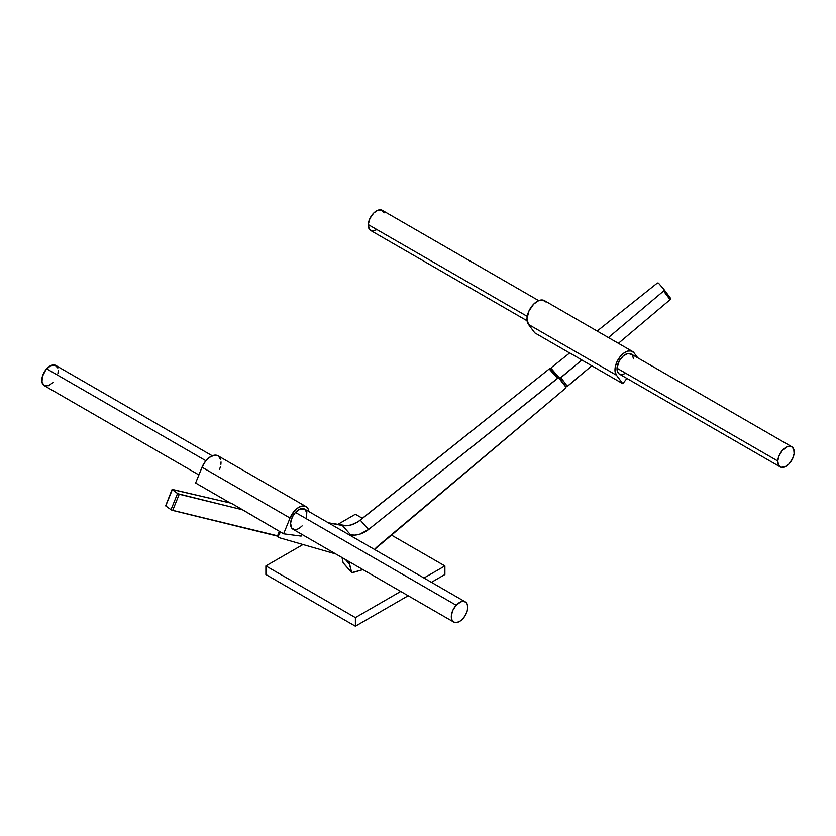 <?xml version="1.0" encoding="UTF-8"?>
<svg xmlns="http://www.w3.org/2000/svg" width="836" height="836" viewBox="0 0 836 836"><rect width="100%" height="100%" fill="white"/><g stroke="black" fill="none" stroke-linecap="round" stroke-linejoin="round"><path stroke-width="1.25" d="M456.174 605.243A11.631 6.709 -60 0 1 465.349 601.91A11.631 6.709 -60 0 1 462.893 618.703A11.631 6.709 -60 0 1 453.718 622.047A11.631 6.709 -60 0 1 456.174 605.243L295.421 512.437L456.174 605.243L460.908 601.815L463.207 601.356L465.736 602.171L467.042 603.77L467.752 606.967L467.209 610.928L465.506 615.045L462.893 618.703L459.758 621.336L456.602 622.538L453.885 622.13L451.733 619.486L451.43 615.066L453.039 609.914L456.174 605.243M465.349 601.91L304.597 509.093A11.631 6.709 120 0 0 295.421 512.437L300.155 509.009L304.429 509.009L306.791 512.426L306.457 518.121M212.25 455.787L55.834 365.478A11.631 6.709 120 0 0 46.659 368.812L205.896 460.751L46.659 368.812A11.631 6.709 120 0 0 44.203 385.615L198.895 474.921M562.607 382.616L554.613 372.919M777.773 461.023A11.631 6.709 -60 0 1 783.06 449.643A11.631 6.709 -60 0 1 791.797 446.758A11.631 6.709 -60 0 1 794.19 452.631A11.631 6.709 -60 0 1 788.912 464.011A11.631 6.709 -60 0 1 780.176 466.896A11.631 6.709 -60 0 1 777.773 461.023L617.02 368.216L777.773 461.023L778.964 455.933L782.527 450.207L787.261 446.717L791.556 446.633L793.751 449.225L794.106 453.614L792.549 458.755L788.693 464.231L784.711 466.948L781.033 467.261L778.525 465.119L777.773 461.023M791.797 446.758L631.044 353.952A11.631 6.709 120 0 0 622.308 356.836A11.631 6.709 120 0 0 617.02 368.216L619.183 361.079L623.301 355.906L628.066 353.471L631.88 354.589M546.002 302.015L542.47 299.999L538.697 300.636L382.282 210.327A11.631 6.709 120 0 0 373.546 213.211A11.631 6.709 120 0 0 368.258 224.591L527.223 316.363L368.258 224.591A11.631 6.709 120 0 0 370.661 230.464L527.077 320.773M559.012 378.185L550.809 368.895A1.317 0.961 138.6 0 0 549.795 368.655L558.051 378.018A1.317 0.961 -41.4 0 1 559.075 378.259L565.7 386.89L559.075 378.259L558.051 378.018L549.795 368.655L550.809 368.895M343.262 563.067L351.392 572.127A1.317 0.961 -41.4 0 0 352.541 572.67L362.908 569.619L351.799 572.639L348.602 561.353A21.485 15.633 -41.4 0 1 349.741 564.436L345.383 559.493L349.741 564.436L351.392 572.127L343.126 562.764L342.008 557.549L343.126 562.764A1.317 0.961 138.6 0 0 343.606 563.307M278.263 537.297A1.317 0.961 -41.4 0 0 278.618 537.517L335.779 553.954L278.618 537.517L278.054 535.97L280.478 531.999L278.242 536.179A1.317 0.961 -41.4 0 0 278.263 537.297L277.155 536.043M342.405 525.53L350.671 534.894L348.591 534.497L350.671 534.894L342.405 525.53A21.485 15.633 138.6 0 0 360.274 520.149L368.54 529.512A21.485 15.633 -41.4 0 1 350.671 534.894L355.018 535.103L359.626 534.235L368.54 529.512L360.274 520.149L549.221 368.958L557.487 378.321L368.54 529.512L558.051 378.018A1.317 0.961 -41.4 0 0 557.487 378.321L549.221 368.958L549.795 368.655A1.317 0.961 138.6 0 0 549.221 368.958L358.163 521.664L351.36 524.862L346.752 525.74L328.349 522.813L342.405 525.53M377.788 546.19L565.282 388.468L374.518 549.461A21.485 15.633 -41.4 0 1 377.788 546.19M565.7 386.89L565.282 388.468A1.317 0.961 -41.4 0 0 565.7 386.89M581.887 359.971L569.713 352.938L551.833 367.203L551.488 368.843L559.179 377.736L560.214 378.018L581.887 359.971L569.713 352.938L551.833 367.203A1.317 1.045 143.2 0 0 551.488 368.843L565.679 386.41A1.317 1.045 -36.8 0 0 567.404 386.357L560.904 377.673L581.887 359.971M569.65 352.991L534.789 332.864L528.446 324.399L616.456 375.207L622.799 383.682L582.002 360.128L622.799 383.682L626.927 378.426L622.799 383.682L616.456 375.207A14.505 8.37 -60 0 1 618.912 358.341A14.505 8.37 -60 0 1 632.486 351.454A14.505 8.37 -60 0 1 634.012 352.834L631.316 350.974L627.69 351.099L623.698 353.2L619.936 356.941L616.978 361.758L615.275 366.931L615.097 371.644L616.456 375.207L528.446 324.399L534.789 332.864L569.65 352.991M637.753 357.818L634.012 352.834L637.753 357.818M632.486 351.454L544.476 300.646A14.505 8.37 120 0 0 530.902 307.533A14.505 8.37 120 0 0 528.446 324.399L526.983 318.579L528.969 310.95L533.734 304.085L538.697 300.636M632.695 355.728L633.448 358.884M625.568 373.316L622.402 374.57L619.089 373.88L617.47 371.623L617.02 368.216A11.631 6.709 120 0 0 619.413 374.089L780.176 466.896M384.236 212.793L381.425 209.961L377.747 210.285L373.765 212.992L369.909 218.468L368.258 224.591L369.387 229.304L372.187 230.976L376.806 229.691M670.409 298.086L670.096 299.696L663.596 291.022L663.909 289.402A1.317 1.045 143.2 0 1 663.596 291.022L608.43 337.566L663.596 291.022L670.096 299.696L618.389 343.324L670.096 299.696A1.317 1.045 -36.8 0 0 670.409 298.086L663.983 289.496M591.783 365.771L567.404 386.357L560.904 377.673A1.317 1.045 143.2 0 1 559.179 377.736L565.679 386.41L566.954 386.619L591.783 365.771M656.96 283.352L597.155 331.056L656.96 283.352A1.317 1.045 143.2 0 1 658.653 283.331L656.96 283.352M663.909 289.402L658.653 283.331L663.909 289.402M554.31 372.616L551.447 368.801M562.607 382.867L565.679 386.41L562.607 382.867M562.429 382.982L558.887 377.642L554.08 372.804M306.028 506.606L218.018 455.798A14.505 8.37 120 0 0 202.03 467.219L195.614 483.009L230.193 502.969L195.614 483.009L202.03 467.219L290.029 518.027L283.623 533.817L231.227 503.209L172.415 489.457L177.89 493.731L242.618 509.793L283.623 533.817L301.117 536.095L301.817 534.35L301.117 536.095L283.623 533.817L290.029 518.027A14.505 8.37 -60 0 1 306.028 506.606A14.505 8.37 -60 0 1 308.923 511.601M217.726 455.641L214.319 455.192L209.366 457.438L205.583 461.138L202.03 467.219L290.029 518.027L294.481 510.89L297.376 508.246L301.368 506.208L304.137 505.979L306.446 506.877L308.087 508.831L308.933 511.674M302.141 525.896L299.006 528.519L295.85 529.731M295.108 529.784L291.639 527.997L290.573 523.231L292.276 517.097L295.421 512.437A11.631 6.709 120 0 0 292.966 529.23L453.718 622.047M219.513 469.487L220.391 466.896M220.903 464.356L221.017 461.974M220.746 459.831L218.436 456.059M57.82 368.039L55.051 365.133L50.599 365.74L45.938 369.648L42.333 376.587L41.999 382.282L44.371 385.699L48.645 385.699L53.379 382.271M57.945 373.462L58.238 370.536M279.82 531.623L277.437 536.116L279.36 531.362L277.437 536.116L172.676 510.43L179.238 494.254L242.618 509.793L231.227 503.209L172.08 489.499L177.556 493.522L170.993 509.699L165.716 505.926L172.289 489.75L165.716 505.926L170.993 509.699L172.676 510.43L179.238 494.254L177.556 493.522L170.993 509.699L171.767 510.117L277.782 535.866M165.706 505.623L172.08 489.499M355.394 514.255L337.504 524.59L355.394 514.255L362.5 518.362L355.394 514.255M302.977 544.518L265.89 565.93L355.394 617.605L400.705 591.439L355.394 617.605L355.394 626.216L265.89 574.541L265.89 565.93L265.89 574.541L355.394 626.216L355.394 617.605L265.89 565.93L302.977 544.518M423.967 578.01L444.888 565.93L391.175 534.925L444.888 565.93L444.888 574.541L431.418 582.316L444.888 574.541L444.888 565.93L423.967 578.01M408.167 595.744L355.394 626.216L408.167 595.744M559.044 378.227L550.778 368.864M351.559 572.461L343.293 563.098M670.441 298.128L663.941 289.455"/></g></svg>
